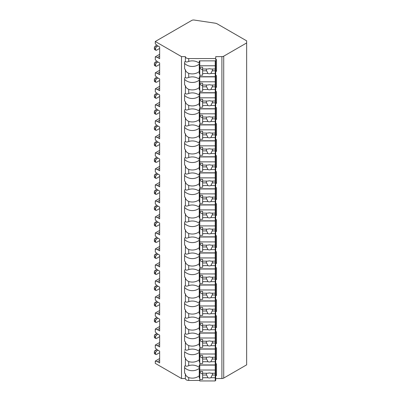 <?xml version="1.0" encoding="UTF-8"?>
<svg xmlns="http://www.w3.org/2000/svg" width="401" height="401" viewBox="0 0 401 401"><rect width="100%" height="100%" fill="white"/><g stroke="black" fill="none" stroke-linecap="round" stroke-linejoin="round"><path stroke-width="0.6" d="M155.287 41.483L181.508 56.621L185.372 56.621A3.343 1.93 0 0 0 188.716 58.556L215.738 58.556L215.738 56.621L221.898 56.621A2.571 1.484 0 0 0 223.718 56.185L246.645 42.952L246.645 40.852L217.332 23.93A5.148 2.972 0 0 0 214.981 23.153L194.199 20.05A2.571 1.484 0 0 0 191.733 20.436L155.287 41.483L155.287 43.794L157.468 45.684L159.653 46.947L159.653 58.711L157.468 57.453L155.287 56.822L155.287 59.804L157.468 61.699L159.653 62.957L159.653 74.726L157.468 73.463L155.287 72.837L155.287 75.819L157.468 77.709L159.653 78.972L159.653 90.741L157.468 89.478L155.287 88.847L155.287 91.834L157.468 93.724L159.653 94.982L159.653 106.751L157.468 105.493L155.287 104.861L155.287 107.844L157.468 109.734L159.653 110.997L159.653 122.766L157.468 121.503L155.287 120.871L155.287 123.859L157.468 125.749L159.653 127.012L159.653 138.776L157.468 137.518L155.287 136.886L155.287 139.869L157.468 141.764L159.653 143.022L159.653 154.791L157.468 153.528L155.287 152.896L155.287 155.884L157.468 157.773L159.653 159.037L159.653 170.801L157.468 169.543L155.287 168.911L155.287 171.894L157.468 173.788L159.653 175.047L159.653 186.816L157.468 185.553L155.287 184.926L155.287 187.909L157.468 189.798L159.653 191.061L159.653 202.831L157.468 201.568L155.287 200.936L155.287 203.924L157.468 205.813L159.653 207.071L159.653 218.841L157.468 217.583L155.287 216.951L155.287 219.933L157.468 221.823L159.653 223.086L159.653 234.856L157.468 233.593L155.287 232.961L155.287 235.948L157.468 237.838L159.653 239.101L159.653 250.866L157.468 249.607L155.287 248.976L155.287 251.958L157.468 253.853L159.653 255.111L159.653 266.881L157.468 265.617L155.287 264.986L155.287 267.973L157.468 269.863L159.653 271.126L159.653 282.89L157.468 281.632L155.287 281.001L155.287 283.983L157.468 285.878L159.653 287.136L159.653 298.905L157.468 297.642L155.287 297.016L155.287 299.998L157.468 301.888L159.653 303.151L159.653 314.92L157.468 313.657L155.287 313.026L155.287 316.013L157.468 317.903L159.653 319.161L159.653 330.93L157.468 329.672L155.287 329.041L155.287 332.023L157.468 333.913L159.653 335.176L159.653 346.945L157.468 345.682L155.287 345.05L155.287 348.038L157.468 349.928L159.653 351.191L159.653 362.955L157.468 361.697L155.287 361.065L155.287 363.376L181.508 378.519L185.372 378.519A3.343 1.93 0 0 0 188.716 380.449L199.783 380.449M215.227 380.449L215.738 380.449L215.738 378.138L215.227 378.138M215.738 378.519L221.898 378.519A2.571 1.484 0 0 0 223.718 378.083L246.645 364.85L246.645 42.952M215.738 363.807L216.51 363.807L216.51 375.577L215.738 375.577L215.738 376.614L215.227 376.614M215.738 347.792L216.51 347.792L216.51 359.562L215.738 359.562L215.738 362.123L215.227 362.123M215.738 331.782L216.51 331.782L216.51 343.552L215.738 343.552L215.738 346.113L215.227 346.113M215.738 315.767L216.51 315.767L216.51 327.537L215.738 327.537L215.738 330.098L215.227 330.098M215.738 299.758L216.51 299.758L216.51 311.522L215.738 311.522L215.738 314.088L215.227 314.088M215.738 283.743L216.51 283.743L216.51 295.512L215.738 295.512L215.738 298.073L215.227 298.073M215.738 267.733L216.51 267.733L216.51 279.497L215.738 279.497L215.738 282.058L215.227 282.058M215.738 251.718L216.51 251.718L216.51 263.487L215.738 263.487L215.738 266.048L215.227 266.048M215.738 235.703L216.51 235.703L216.51 247.472L215.738 247.472L215.738 250.034L215.227 250.034M215.738 219.693L216.51 219.693L216.51 231.462L215.738 231.462L215.738 234.024L215.227 234.024M215.738 203.678L216.51 203.678L216.51 215.447L215.738 215.447L215.738 218.009L215.227 218.009M215.738 187.668L216.51 187.668L216.51 199.432L215.738 199.432L215.738 201.999L215.227 201.999M215.738 171.653L216.51 171.653L216.51 183.422L215.738 183.422L215.738 185.984L215.227 185.984M215.738 155.643L216.51 155.643L216.51 167.407L215.738 167.407L215.738 169.969L215.227 169.969M215.738 139.628L216.51 139.628L216.51 151.398L215.738 151.398L215.738 153.959L215.227 153.959M215.738 123.613L216.51 123.613L216.51 135.383L215.738 135.383L215.738 137.944L215.227 137.944M215.738 107.603L216.51 107.603L216.51 119.373L215.738 119.373L215.738 121.934L215.227 121.934M215.738 91.588L216.51 91.588L216.51 103.358L215.738 103.358L215.738 105.919L215.227 105.919M215.738 75.578L216.51 75.578L216.51 87.343L215.738 87.343L215.738 89.909L215.227 89.909M215.738 59.564L216.51 59.564L216.51 71.333L215.738 71.333L215.738 73.894L215.227 73.894M185.372 378.519L185.372 373.837A9.779 7.985 180 0 1 184.6 373.12L184.6 366.263A9.779 7.985 180 0 1 185.372 365.542C185.608 366.389 186.721 366.434 188.716 365.672A9.779 7.985 180 0 1 199.267 367.476L199.267 365.11L215.738 365.11L215.738 374.684L216.51 375.577M199.783 376.614L199.267 376.614M199.267 370.078L199.783 370.078M215.227 370.078L215.738 370.078M215.738 73.894L215.738 76.877L199.267 76.877L199.267 79.243A9.779 7.985 180 0 0 188.716 77.438L188.716 73.333A9.779 7.985 180 0 0 199.267 71.528L199.267 64.1A9.779 7.985 180 0 1 184.6 63.383L184.6 62.02A9.779 7.985 180 0 1 185.372 61.298C185.608 62.145 186.721 62.19 188.716 61.428A9.779 7.985 180 0 1 199.267 63.233L199.267 60.867L215.738 60.867L215.738 58.556M184.6 62.02L184.6 68.877A9.779 7.985 180 0 0 185.372 69.599L185.372 77.313A9.779 7.985 180 0 0 184.6 78.03L184.6 84.892A9.779 7.985 180 0 0 185.372 85.608L185.372 93.328C185.608 94.175 186.721 94.215 188.716 93.453A9.779 7.985 180 0 1 199.267 95.258L199.267 92.892L215.738 92.892L215.738 89.909M185.372 93.328A9.779 7.985 180 0 0 184.6 94.045L184.6 100.902A9.779 7.985 180 0 0 185.372 101.623L185.372 109.338C185.608 110.185 186.721 110.23 188.716 109.468A9.779 7.985 180 0 1 199.267 111.272L199.267 108.902L215.738 108.902L215.738 105.919M185.372 109.338A9.779 7.985 180 0 0 184.6 110.054L184.6 116.917A9.779 7.985 180 0 0 185.372 117.633L185.372 125.353C185.608 126.2 186.721 126.24 188.716 125.478A9.779 7.985 180 0 1 199.267 127.282L199.267 124.917L215.738 124.917L215.738 121.934M185.372 125.353A9.779 7.985 180 0 0 184.6 126.069L184.6 132.931A9.779 7.985 180 0 0 185.372 133.648L185.372 141.363C185.608 142.21 186.721 142.255 188.716 141.493A9.779 7.985 180 0 1 199.267 143.297L199.267 140.931L215.738 140.931L215.738 137.944M185.372 141.363A9.779 7.985 180 0 0 184.6 142.084L184.6 148.941A9.779 7.985 180 0 0 185.372 149.658L185.372 157.377C185.608 158.225 186.721 158.265 188.716 157.503A9.779 7.985 180 0 1 199.267 159.307L199.267 156.941L215.738 156.941L215.738 153.959M185.372 157.377A9.779 7.985 180 0 0 184.6 158.094L184.6 164.956A9.779 7.985 180 0 0 185.372 165.673L185.372 173.387C185.608 174.234 186.721 174.28 188.716 173.518A9.779 7.985 180 0 1 199.267 175.322L199.267 172.956L215.738 172.956L215.738 169.969M185.372 173.387A9.779 7.985 180 0 0 184.6 174.109L184.6 180.966A9.779 7.985 180 0 0 185.372 181.688L185.372 189.402C185.608 190.249 186.721 190.29 188.716 189.528A9.779 7.985 180 0 1 199.267 191.332L199.267 188.966L215.738 188.966L215.738 185.984M185.372 189.402A9.779 7.985 180 0 0 184.6 190.119L184.6 196.981A9.779 7.985 180 0 0 185.372 197.698L185.372 205.417C185.608 206.264 186.721 206.304 188.716 205.543A9.779 7.985 180 0 1 199.267 207.347L199.267 204.981L215.738 204.981L215.738 201.999M185.372 205.417A9.779 7.985 180 0 0 184.6 206.134L184.6 212.991A9.779 7.985 180 0 0 185.372 213.713L185.372 221.427C185.608 222.274 186.721 222.319 188.716 221.558A9.779 7.985 180 0 1 199.267 223.362L199.267 220.991L215.738 220.991L215.738 218.009M185.372 221.427A9.779 7.985 180 0 0 184.6 222.144L184.6 229.006A9.779 7.985 180 0 0 185.372 229.723L185.372 237.442C185.608 238.289 186.721 238.329 188.716 237.567A9.779 7.985 180 0 1 199.267 239.372L199.267 237.006L215.738 237.006L215.738 234.024M185.372 237.442A9.779 7.985 180 0 0 184.6 238.159L184.6 245.021A9.779 7.985 180 0 0 185.372 245.738L185.372 253.452C185.608 254.299 186.721 254.344 188.716 253.582A9.779 7.985 180 0 1 199.267 255.387L199.267 253.021L215.738 253.021L215.738 250.034M185.372 253.452A9.779 7.985 180 0 0 184.6 254.174L184.6 261.031A9.779 7.985 180 0 0 185.372 261.748L185.372 269.467C185.608 270.314 186.721 270.354 188.716 269.592A9.779 7.985 180 0 1 199.267 271.397L199.267 269.031L215.738 269.031L215.738 266.048M185.372 269.467A9.779 7.985 180 0 0 184.6 270.184L184.6 277.046A9.779 7.985 180 0 0 185.372 277.763L185.372 285.477C185.608 286.324 186.721 286.369 188.716 285.607A9.779 7.985 180 0 1 199.267 287.412L199.267 285.046L215.738 285.046L215.738 282.058M185.372 285.477A9.779 7.985 180 0 0 184.6 286.199L184.6 293.056A9.779 7.985 180 0 0 185.372 293.778L185.372 301.492C185.608 302.339 186.721 302.379 188.716 301.617A9.779 7.985 180 0 1 199.267 303.422L199.267 301.056L215.738 301.056L215.738 298.073M185.372 301.492A9.779 7.985 180 0 0 184.6 302.209L184.6 309.071A9.779 7.985 180 0 0 185.372 309.788L185.372 317.507C185.608 318.354 186.721 318.394 188.716 317.632A9.779 7.985 180 0 1 199.267 319.437L199.267 317.071L215.738 317.071L215.738 314.088M185.372 317.507A9.779 7.985 180 0 0 184.6 318.224L184.6 325.086A9.779 7.985 180 0 0 185.372 325.802L185.372 333.517C185.608 334.364 186.721 334.409 188.716 333.647A9.779 7.985 180 0 1 199.267 335.452L199.267 333.081L215.738 333.081L215.738 330.098M185.372 333.517A9.779 7.985 180 0 0 184.6 334.233L184.6 341.096A9.779 7.985 180 0 0 185.372 341.812L185.372 349.532C185.608 350.379 186.721 350.419 188.716 349.657A9.779 7.985 180 0 1 199.267 351.461L199.267 349.096L215.738 349.096L215.738 346.113M215.738 365.11L215.738 362.123M215.738 376.614L215.738 378.138M215.738 60.867L215.738 70.441L216.51 71.333M215.738 72.37L215.227 72.37M199.783 72.37L199.267 72.37M199.267 65.834L199.783 65.834M215.227 65.834L215.738 65.834M199.783 73.894L199.267 73.894L199.267 71.528M188.716 93.453L188.716 89.348A9.779 7.985 180 0 0 199.267 87.538L199.267 80.11A9.779 7.985 180 0 1 184.6 79.393L184.6 78.03M199.783 89.909L199.267 89.909L199.267 87.538M188.716 109.468L188.716 105.358A9.779 7.985 180 0 0 199.267 103.553L199.267 96.125A9.779 7.985 180 0 1 184.6 95.408L184.6 94.045M199.783 105.919L199.267 105.919L199.267 103.553M188.716 125.478L188.716 121.373A9.779 7.985 180 0 0 199.267 119.568L199.267 112.135A9.779 7.985 180 0 1 184.6 111.418L184.6 110.054M199.783 121.934L199.267 121.934L199.267 119.568M188.716 141.493L188.716 137.383A9.779 7.985 180 0 0 199.267 135.578L199.267 128.15A9.779 7.985 180 0 1 184.6 127.433L184.6 126.069M199.783 137.944L199.267 137.944L199.267 135.578M188.716 157.503L188.716 153.398A9.779 7.985 180 0 0 199.267 151.593L199.267 144.165A9.779 7.985 180 0 1 184.6 143.443L184.6 142.084M199.783 153.959L199.267 153.959L199.267 151.593M188.716 173.518L188.716 169.407A9.779 7.985 180 0 0 199.267 167.603L199.267 160.174A9.779 7.985 180 0 1 184.6 159.458L184.6 158.094M199.783 169.969L199.267 169.969L199.267 167.603M188.716 189.528L188.716 185.422A9.779 7.985 180 0 0 199.267 183.618L199.267 176.189A9.779 7.985 180 0 1 184.6 175.473L184.6 174.109M199.783 185.984L199.267 185.984L199.267 183.618M188.716 205.543L188.716 201.437A9.779 7.985 180 0 0 199.267 199.628L199.267 192.199A9.779 7.985 180 0 1 184.6 191.483L184.6 190.119M199.783 201.999L199.267 201.999L199.267 199.628M188.716 221.558L188.716 217.447A9.779 7.985 180 0 0 199.267 215.643L199.267 208.214A9.779 7.985 180 0 1 184.6 207.497L184.6 206.134M199.783 218.009L199.267 218.009L199.267 215.643M188.716 237.567L188.716 233.462A9.779 7.985 180 0 0 199.267 231.658L199.267 224.224A9.779 7.985 180 0 1 184.6 223.507L184.6 222.144M199.783 234.024L199.267 234.024L199.267 231.658M188.716 253.582L188.716 249.472A9.779 7.985 180 0 0 199.267 247.668L199.267 240.239A9.779 7.985 180 0 1 184.6 239.522L184.6 238.159M199.783 250.034L199.267 250.034L199.267 247.668M188.716 269.592L188.716 265.487A9.779 7.985 180 0 0 199.267 263.683L199.267 256.254A9.779 7.985 180 0 1 184.6 255.532L184.6 254.174M199.783 266.048L199.267 266.048L199.267 263.683M188.716 285.607L188.716 281.497A9.779 7.985 180 0 0 199.267 279.692L199.267 272.264A9.779 7.985 180 0 1 184.6 271.547L184.6 270.184M199.783 282.058L199.267 282.058L199.267 279.692M188.716 301.617L188.716 297.512A9.779 7.985 180 0 0 199.267 295.707L199.267 288.279A9.779 7.985 180 0 1 184.6 287.562L184.6 286.199M199.783 298.073L199.267 298.073L199.267 295.707M188.716 317.632L188.716 313.527A9.779 7.985 180 0 0 199.267 311.722L199.267 304.289A9.779 7.985 180 0 1 184.6 303.572L184.6 302.209M199.783 314.088L199.267 314.088L199.267 311.722M188.716 333.647L188.716 329.537A9.779 7.985 180 0 0 199.267 327.732L199.267 320.304A9.779 7.985 180 0 1 184.6 319.587L184.6 318.224M199.783 330.098L199.267 330.098L199.267 327.732M188.716 349.657L188.716 345.552A9.779 7.985 180 0 0 199.267 343.747L199.267 336.314A9.779 7.985 180 0 1 184.6 335.597L184.6 334.233M199.783 346.113L199.267 346.113L199.267 343.747M188.716 365.672L188.716 361.562A9.779 7.985 180 0 0 199.267 359.757L199.267 352.329A9.779 7.985 180 0 1 184.6 351.612L184.6 357.111A9.779 7.985 180 0 0 185.372 357.827L185.372 365.542M199.783 362.123L199.267 362.123L199.267 359.757M199.783 378.138L199.267 378.138L199.267 368.344A9.779 7.985 180 0 1 184.6 367.622L184.6 366.263M188.716 380.449L188.716 377.577A9.779 7.985 180 0 0 199.267 375.772M181.508 378.519L181.508 56.621M185.372 61.298L185.372 56.621M185.372 349.532A9.779 7.985 180 0 0 184.6 350.248M188.716 73.333C186.721 72.416 185.608 71.167 185.372 69.599M185.372 77.313C185.608 78.16 186.721 78.2 188.716 77.438M188.716 89.348C186.721 88.426 185.608 87.182 185.372 85.608M188.716 105.358C186.721 104.44 185.608 103.192 185.372 101.623M188.716 121.373C186.721 120.45 185.608 119.207 185.372 117.633M188.716 137.383C186.721 136.465 185.608 135.217 185.372 133.648M188.716 153.398C186.721 152.475 185.608 151.232 185.372 149.658M188.716 169.407C186.721 168.49 185.608 167.247 185.372 165.673M188.716 185.422C186.721 184.505 185.608 183.257 185.372 181.688M188.716 201.437C186.721 200.515 185.608 199.272 185.372 197.698M188.716 217.447C186.721 216.53 185.608 215.282 185.372 213.713M188.716 233.462C186.721 232.54 185.608 231.297 185.372 229.723M188.716 249.472C186.721 248.555 185.608 247.307 185.372 245.738M188.716 265.487C186.721 264.57 185.608 263.322 185.372 261.748M188.716 281.497C186.721 280.58 185.608 279.337 185.372 277.763M188.716 297.512C186.721 296.595 185.608 295.347 185.372 293.778M188.716 313.527C186.721 312.605 185.608 311.361 185.372 309.788M188.716 329.537C186.721 328.62 185.608 327.371 185.372 325.802M188.716 345.552C186.721 344.629 185.608 343.386 185.372 341.812M188.716 361.562C186.721 360.644 185.608 359.396 185.372 357.827M188.716 377.577C186.721 376.659 185.608 375.411 185.372 373.837M215.738 76.877L215.738 86.456L216.51 87.343M215.738 88.385L215.227 88.385M199.783 88.385L199.267 88.385M199.267 81.849L199.783 81.849M215.227 81.849L215.738 81.849M199.783 76.877L199.783 92.721L215.227 92.721L215.227 86.822L212.214 86.822A3.088 2.521 180 0 0 212.495 85.769A3.088 2.521 180 0 0 212.355 85.017M199.783 83.263L202.615 83.263L202.615 85.017L207.989 85.017A3.088 2.521 180 0 1 209.407 84.736A3.088 2.521 180 0 1 210.826 85.017L215.227 85.017L215.227 81.794L199.783 81.794M199.783 91.248L202.615 91.248L202.615 89.493L207.989 89.493A3.088 2.521 180 0 0 209.407 89.779A3.088 2.521 180 0 0 210.826 89.493L215.227 89.493M202.615 89.493L202.615 85.017M206.46 85.017A3.088 2.521 180 0 0 206.32 85.769A3.088 2.521 180 0 0 206.6 86.822L202.615 86.822M206.6 86.822L207.989 89.493M210.826 89.493L212.214 86.822M202.615 85.899L200.039 84.416L200.039 83.263M215.227 86.822L215.227 85.017M215.227 76.877L215.227 81.794M215.738 92.892L215.738 102.466L216.51 103.358M215.738 104.4L215.227 104.4M199.783 104.4L199.267 104.4M199.267 97.859L199.783 97.859M215.227 97.859L215.738 97.859M199.783 92.892L199.783 108.731L215.227 108.731L215.227 102.831L212.214 102.831A3.088 2.521 180 0 0 212.495 101.784A3.088 2.521 180 0 0 212.355 101.027M199.783 99.278L202.615 99.278L202.615 101.027L207.989 101.027A3.088 2.521 180 0 1 209.407 100.746A3.088 2.521 180 0 1 210.826 101.027L215.227 101.027L215.227 97.804L199.783 97.804M199.783 107.262L202.615 107.262L202.615 105.508L207.989 105.508A3.088 2.521 180 0 0 209.407 105.789A3.088 2.521 180 0 0 210.826 105.508L215.227 105.508M202.615 105.508L202.615 101.027M206.46 101.027A3.088 2.521 180 0 0 206.32 101.784A3.088 2.521 180 0 0 206.6 102.831L202.615 102.831M206.6 102.831L207.989 105.508M210.826 105.508L212.214 102.831M202.615 101.914L200.039 100.425L200.039 99.278M215.227 102.831L215.227 101.027M215.227 92.892L215.227 97.804M215.738 108.902L215.738 118.48L216.51 119.373M215.738 120.41L215.227 120.41M199.783 120.41L199.267 120.41M199.267 113.874L199.783 113.874M215.227 113.874L215.738 113.874M199.783 108.902L199.783 124.746L215.227 124.746L215.227 118.846L212.214 118.846A3.088 2.521 180 0 0 212.495 117.794A3.088 2.521 180 0 0 212.355 117.042M199.783 115.287L202.615 115.287L202.615 117.042L207.989 117.042A3.088 2.521 180 0 1 209.407 116.761A3.088 2.521 180 0 1 210.826 117.042L215.227 117.042L215.227 113.819L199.783 113.819M199.783 123.272L202.615 123.272L202.615 121.523L207.989 121.523A3.088 2.521 180 0 0 209.407 121.804A3.088 2.521 180 0 0 210.826 121.523L215.227 121.523M202.615 121.523L202.615 117.042M206.46 117.042A3.088 2.521 180 0 0 206.32 117.794A3.088 2.521 180 0 0 206.6 118.846L202.615 118.846M206.6 118.846L207.989 121.523M210.826 121.523L212.214 118.846M202.615 117.924L200.039 116.44L200.039 115.287M215.227 118.846L215.227 117.042M215.227 108.902L215.227 113.819M215.738 124.917L215.738 134.49L216.51 135.383M215.738 136.425L215.227 136.425M199.783 136.425L199.267 136.425M199.267 129.884L199.783 129.884M215.227 129.884L215.738 129.884M199.783 124.917L199.783 140.756L215.227 140.756L215.227 134.861L212.214 134.861A3.088 2.521 180 0 0 212.495 133.809A3.088 2.521 180 0 0 212.355 133.057M199.783 131.302L202.615 131.302L202.615 133.057L207.989 133.057A3.088 2.521 180 0 1 209.407 132.771A3.088 2.521 180 0 1 210.826 133.057L215.227 133.057L215.227 129.829L199.783 129.829M199.783 139.287L202.615 139.287L202.615 137.533L207.989 137.533A3.088 2.521 180 0 0 209.407 137.814A3.088 2.521 180 0 0 210.826 137.533L215.227 137.533M202.615 137.533L202.615 133.057M206.46 133.057A3.088 2.521 180 0 0 206.32 133.809A3.088 2.521 180 0 0 206.6 134.861L202.615 134.861M206.6 134.861L207.989 137.533M210.826 137.533L212.214 134.861M202.615 133.939L200.039 132.45L200.039 131.302M215.227 134.861L215.227 133.057M215.227 124.917L215.227 129.829M215.738 140.931L215.738 150.505L216.51 151.398M215.738 152.435L215.227 152.435M199.783 152.435L199.267 152.435M199.267 145.899L199.783 145.899M215.227 145.899L215.738 145.899M199.783 140.931L199.783 156.771L215.227 156.771L215.227 150.871L212.214 150.871A3.088 2.521 180 0 0 212.495 149.824A3.088 2.521 180 0 0 212.355 149.067M199.783 147.312L202.615 147.312L202.615 149.067L207.989 149.067A3.088 2.521 180 0 1 209.407 148.786A3.088 2.521 180 0 1 210.826 149.067L215.227 149.067L215.227 145.844L199.783 145.844M199.783 155.302L202.615 155.302L202.615 153.548L207.989 153.548A3.088 2.521 180 0 0 209.407 153.829A3.088 2.521 180 0 0 210.826 153.548L215.227 153.548M202.615 153.548L202.615 149.067M206.46 149.067A3.088 2.521 180 0 0 206.32 149.824A3.088 2.521 180 0 0 206.6 150.871L202.615 150.871M206.6 150.871L207.989 153.548M210.826 153.548L212.214 150.871M202.615 149.949L200.039 148.465L200.039 147.312M215.227 150.871L215.227 149.067M215.227 140.931L215.227 145.844M215.738 156.941L215.738 166.515L216.51 167.407M215.738 168.45L215.227 168.45M199.783 168.45L199.267 168.45M199.267 161.909L199.783 161.909M215.227 161.909L215.738 161.909M199.783 156.941L199.783 172.786L215.227 172.786L215.227 166.886L212.214 166.886A3.088 2.521 180 0 0 212.495 165.834A3.088 2.521 180 0 0 212.355 165.082M199.783 163.327L202.615 163.327L202.615 165.082L207.989 165.082A3.088 2.521 180 0 1 209.407 164.796A3.088 2.521 180 0 1 210.826 165.082L215.227 165.082L215.227 161.859L199.783 161.859M199.783 171.312L202.615 171.312L202.615 169.558L207.989 169.558A3.088 2.521 180 0 0 209.407 169.844A3.088 2.521 180 0 0 210.826 169.558L215.227 169.558M202.615 169.558L202.615 165.082M206.46 165.082A3.088 2.521 180 0 0 206.32 165.834A3.088 2.521 180 0 0 206.6 166.886L202.615 166.886M206.6 166.886L207.989 169.558M210.826 169.558L212.214 166.886M202.615 165.964L200.039 164.475L200.039 163.327M215.227 166.886L215.227 165.082M215.227 156.941L215.227 161.859M215.738 172.956L215.738 182.53L216.51 183.422M215.738 184.46L215.227 184.46M199.783 184.46L199.267 184.46M199.267 177.924L199.783 177.924M215.227 177.924L215.738 177.924M199.783 172.956L199.783 188.796L215.227 188.796L215.227 182.896L212.214 182.896A3.088 2.521 180 0 0 212.495 181.848A3.088 2.521 180 0 0 212.355 181.092M199.783 179.342L202.615 179.342L202.615 181.092L207.989 181.092A3.088 2.521 180 0 1 209.407 180.811A3.088 2.521 180 0 1 210.826 181.092L215.227 181.092L215.227 177.869L199.783 177.869M199.783 187.327L202.615 187.327L202.615 185.573L207.989 185.573A3.088 2.521 180 0 0 209.407 185.853A3.088 2.521 180 0 0 210.826 185.573L215.227 185.573M202.615 185.573L202.615 181.092M206.46 181.092A3.088 2.521 180 0 0 206.32 181.848A3.088 2.521 180 0 0 206.6 182.896L202.615 182.896M206.6 182.896L207.989 185.573M210.826 185.573L212.214 182.896M202.615 181.974L200.039 180.49L200.039 179.342M215.227 182.896L215.227 181.092M215.227 172.956L215.227 177.869M215.738 188.966L215.738 198.545L216.51 199.432M215.738 200.475L215.227 200.475M199.783 200.475L199.267 200.475M199.267 193.939L199.783 193.939M215.227 193.939L215.738 193.939M199.783 188.966L199.783 204.811L215.227 204.811L215.227 198.911L212.214 198.911A3.088 2.521 180 0 0 212.495 197.858A3.088 2.521 180 0 0 212.355 197.107M199.783 195.352L202.615 195.352L202.615 197.107L207.989 197.107A3.088 2.521 180 0 1 209.407 196.826A3.088 2.521 180 0 1 210.826 197.107L215.227 197.107L215.227 193.883L199.783 193.883M199.783 203.337L202.615 203.337L202.615 201.583L207.989 201.583A3.088 2.521 180 0 0 209.407 201.868A3.088 2.521 180 0 0 210.826 201.583L215.227 201.583M202.615 201.583L202.615 197.107M206.46 197.107A3.088 2.521 180 0 0 206.32 197.858A3.088 2.521 180 0 0 206.6 198.911L202.615 198.911M206.6 198.911L207.989 201.583M210.826 201.583L212.214 198.911M202.615 197.989L200.039 196.505L200.039 195.352M215.227 198.911L215.227 197.107M215.227 188.966L215.227 193.883M215.738 204.981L215.738 214.555L216.51 215.447M215.738 216.49L215.227 216.49M199.783 216.49L199.267 216.49M199.267 209.949L199.783 209.949M215.227 209.949L215.738 209.949M199.783 204.981L199.783 220.821L215.227 220.821L215.227 214.921L212.214 214.921A3.088 2.521 180 0 0 212.495 213.873A3.088 2.521 180 0 0 212.355 213.116M199.783 211.367L202.615 211.367L202.615 213.116L207.989 213.116A3.088 2.521 180 0 1 209.407 212.836A3.088 2.521 180 0 1 210.826 213.116L215.227 213.116L215.227 209.893L199.783 209.893M199.783 219.352L202.615 219.352L202.615 217.598L207.989 217.598A3.088 2.521 180 0 0 209.407 217.878A3.088 2.521 180 0 0 210.826 217.598L215.227 217.598M202.615 217.598L202.615 213.116M206.46 213.116A3.088 2.521 180 0 0 206.32 213.873A3.088 2.521 180 0 0 206.6 214.921L202.615 214.921M206.6 214.921L207.989 217.598M210.826 217.598L212.214 214.921M202.615 214.004L200.039 212.515L200.039 211.367M215.227 214.921L215.227 213.116M215.227 204.981L215.227 209.893M215.738 220.991L215.738 230.57L216.51 231.462M215.738 232.5L215.227 232.5M199.783 232.5L199.267 232.5M199.267 225.963L199.783 225.963M215.227 225.963L215.738 225.963M199.783 220.991L199.783 236.836L215.227 236.836L215.227 230.936L212.214 230.936A3.088 2.521 180 0 0 212.495 229.883A3.088 2.521 180 0 0 212.355 229.131M199.783 227.377L202.615 227.377L202.615 229.131L207.989 229.131A3.088 2.521 180 0 1 209.407 228.851A3.088 2.521 180 0 1 210.826 229.131L215.227 229.131L215.227 225.908L199.783 225.908M199.783 235.362L202.615 235.362L202.615 233.613L207.989 233.613A3.088 2.521 180 0 0 209.407 233.893A3.088 2.521 180 0 0 210.826 233.613L215.227 233.613M202.615 233.613L202.615 229.131M206.46 229.131A3.088 2.521 180 0 0 206.32 229.883A3.088 2.521 180 0 0 206.6 230.936L202.615 230.936M206.6 230.936L207.989 233.613M210.826 233.613L212.214 230.936M202.615 230.014L200.039 228.53L200.039 227.377M215.227 230.936L215.227 229.131M215.227 220.991L215.227 225.908M215.738 237.006L215.738 246.58L216.51 247.472M215.738 248.515L215.227 248.515M199.783 248.515L199.267 248.515M199.267 241.973L199.783 241.973M215.227 241.973L215.738 241.973M199.783 237.006L199.783 252.846L215.227 252.846L215.227 246.951L212.214 246.951A3.088 2.521 180 0 0 212.495 245.898A3.088 2.521 180 0 0 212.355 245.146M199.783 243.392L202.615 243.392L202.615 245.146L207.989 245.146A3.088 2.521 180 0 1 209.407 244.861A3.088 2.521 180 0 1 210.826 245.146L215.227 245.146L215.227 241.918L199.783 241.918M199.783 251.377L202.615 251.377L202.615 249.622L207.989 249.622A3.088 2.521 180 0 0 209.407 249.903A3.088 2.521 180 0 0 210.826 249.622L215.227 249.622M202.615 249.622L202.615 245.146M206.46 245.146A3.088 2.521 180 0 0 206.32 245.898A3.088 2.521 180 0 0 206.6 246.951L202.615 246.951M206.6 246.951L207.989 249.622M210.826 249.622L212.214 246.951M202.615 246.029L200.039 244.54L200.039 243.392M215.227 246.951L215.227 245.146M215.227 237.006L215.227 241.918M215.738 253.021L215.738 262.595L216.51 263.487M215.738 264.525L215.227 264.525M199.783 264.525L199.267 264.525M199.267 257.988L199.783 257.988M215.227 257.988L215.738 257.988M199.783 253.021L199.783 268.86L215.227 268.86L215.227 262.961L212.214 262.961A3.088 2.521 180 0 0 212.495 261.913A3.088 2.521 180 0 0 212.355 261.156M199.783 259.402L202.615 259.402L202.615 261.156L207.989 261.156A3.088 2.521 180 0 1 209.407 260.876A3.088 2.521 180 0 1 210.826 261.156L215.227 261.156L215.227 257.933L199.783 257.933M199.783 267.392L202.615 267.392L202.615 265.637L207.989 265.637A3.088 2.521 180 0 0 209.407 265.918A3.088 2.521 180 0 0 210.826 265.637L215.227 265.637M202.615 265.637L202.615 261.156M206.46 261.156A3.088 2.521 180 0 0 206.32 261.913A3.088 2.521 180 0 0 206.6 262.961L202.615 262.961M206.6 262.961L207.989 265.637M210.826 265.637L212.214 262.961M202.615 262.038L200.039 260.555L200.039 259.402M215.227 262.961L215.227 261.156M215.227 253.021L215.227 257.933M215.738 269.031L215.738 278.605L216.51 279.497M215.738 280.54L215.227 280.54M199.783 280.54L199.267 280.54M199.267 273.998L199.783 273.998M215.227 273.998L215.738 273.998M199.783 269.031L199.783 284.875L215.227 284.875L215.227 278.976L212.214 278.976A3.088 2.521 180 0 0 212.495 277.923A3.088 2.521 180 0 0 212.355 277.171M199.783 275.417L202.615 275.417L202.615 277.171L207.989 277.171A3.088 2.521 180 0 1 209.407 276.885A3.088 2.521 180 0 1 210.826 277.171L215.227 277.171L215.227 273.948L199.783 273.948M199.783 283.402L202.615 283.402L202.615 281.647L207.989 281.647A3.088 2.521 180 0 0 209.407 281.933A3.088 2.521 180 0 0 210.826 281.647L215.227 281.647M202.615 281.647L202.615 277.171M206.46 277.171A3.088 2.521 180 0 0 206.32 277.923A3.088 2.521 180 0 0 206.6 278.976L202.615 278.976M206.6 278.976L207.989 281.647M210.826 281.647L212.214 278.976M202.615 278.053L200.039 276.565L200.039 275.417M215.227 278.976L215.227 277.171M215.227 269.031L215.227 273.948M215.738 285.046L215.738 294.62L216.51 295.512M215.738 296.55L215.227 296.55M199.783 296.55L199.267 296.55M199.267 290.013L199.783 290.013M215.227 290.013L215.738 290.013M199.783 285.046L199.783 300.885L215.227 300.885L215.227 294.986L212.214 294.986A3.088 2.521 180 0 0 212.495 293.938A3.088 2.521 180 0 0 212.355 293.181M199.783 291.432L202.615 291.432L202.615 293.181L207.989 293.181A3.088 2.521 180 0 1 209.407 292.9A3.088 2.521 180 0 1 210.826 293.181L215.227 293.181L215.227 289.958L199.783 289.958M199.783 299.417L202.615 299.417L202.615 297.662L207.989 297.662A3.088 2.521 180 0 0 209.407 297.943A3.088 2.521 180 0 0 210.826 297.662L215.227 297.662M202.615 297.662L202.615 293.181M206.46 293.181A3.088 2.521 180 0 0 206.32 293.938A3.088 2.521 180 0 0 206.6 294.986L202.615 294.986M206.6 294.986L207.989 297.662M210.826 297.662L212.214 294.986M202.615 294.063L200.039 292.58L200.039 291.432M215.227 294.986L215.227 293.181M215.227 285.046L215.227 289.958M215.738 301.056L215.738 310.635L216.51 311.522M215.738 312.564L215.227 312.564M199.783 312.564L199.267 312.564M199.267 306.028L199.783 306.028M215.227 306.028L215.738 306.028M199.783 301.056L199.783 316.9L215.227 316.9L215.227 311.001L212.214 311.001A3.088 2.521 180 0 0 212.495 309.948A3.088 2.521 180 0 0 212.355 309.196M199.783 307.442L202.615 307.442L202.615 309.196L207.989 309.196A3.088 2.521 180 0 1 209.407 308.915A3.088 2.521 180 0 1 210.826 309.196L215.227 309.196L215.227 305.973L199.783 305.973M199.783 315.427L202.615 315.427L202.615 313.677L207.989 313.677A3.088 2.521 180 0 0 209.407 313.958A3.088 2.521 180 0 0 210.826 313.677L215.227 313.677M202.615 313.677L202.615 309.196M206.46 309.196A3.088 2.521 180 0 0 206.32 309.948A3.088 2.521 180 0 0 206.6 311.001L202.615 311.001M206.6 311.001L207.989 313.677M210.826 313.677L212.214 311.001M202.615 310.078L200.039 308.595L200.039 307.442M215.227 311.001L215.227 309.196M215.227 301.056L215.227 305.973M215.738 317.071L215.738 326.645L216.51 327.537M215.738 328.579L215.227 328.579M199.783 328.579L199.267 328.579M199.267 322.038L199.783 322.038M215.227 322.038L215.738 322.038M199.783 317.071L199.783 332.91L215.227 332.91L215.227 327.01L212.214 327.01A3.088 2.521 180 0 0 212.495 325.963A3.088 2.521 180 0 0 212.355 325.206M199.783 323.457L202.615 323.457L202.615 325.206L207.989 325.206A3.088 2.521 180 0 1 209.407 324.925A3.088 2.521 180 0 1 210.826 325.206L215.227 325.206L215.227 321.983L199.783 321.983M199.783 331.442L202.615 331.442L202.615 329.687L207.989 329.687A3.088 2.521 180 0 0 209.407 329.968A3.088 2.521 180 0 0 210.826 329.687L215.227 329.687M202.615 329.687L202.615 325.206M206.46 325.206A3.088 2.521 180 0 0 206.32 325.963A3.088 2.521 180 0 0 206.6 327.01L202.615 327.01M206.6 327.01L207.989 329.687M210.826 329.687L212.214 327.01M202.615 326.093L200.039 324.604L200.039 323.457M215.227 327.01L215.227 325.206M215.227 317.071L215.227 321.983M215.738 333.081L215.738 342.66L216.51 343.552M215.738 344.589L215.227 344.589M199.783 344.589L199.267 344.589M199.267 338.053L199.783 338.053M215.227 338.053L215.738 338.053M199.783 333.081L199.783 348.925L215.227 348.925L215.227 343.025L212.214 343.025A3.088 2.521 180 0 0 212.495 341.973A3.088 2.521 180 0 0 212.355 341.221M199.783 339.467L202.615 339.467L202.615 341.221L207.989 341.221A3.088 2.521 180 0 1 209.407 340.94A3.088 2.521 180 0 1 210.826 341.221L215.227 341.221L215.227 337.998L199.783 337.998M199.783 347.451L202.615 347.451L202.615 345.702L207.989 345.702A3.088 2.521 180 0 0 209.407 345.983A3.088 2.521 180 0 0 210.826 345.702L215.227 345.702M202.615 345.702L202.615 341.221M206.46 341.221A3.088 2.521 180 0 0 206.32 341.973A3.088 2.521 180 0 0 206.6 343.025L202.615 343.025M206.6 343.025L207.989 345.702M210.826 345.702L212.214 343.025M202.615 342.103L200.039 340.619L200.039 339.467M215.227 343.025L215.227 341.221M215.227 333.081L215.227 337.998M215.738 349.096L215.738 358.669L216.51 359.562M215.738 360.604L215.227 360.604M199.783 360.604L199.267 360.604M199.267 354.063L199.783 354.063M215.227 354.063L215.738 354.063M199.783 349.096L199.783 364.935L215.227 364.935L215.227 359.04L212.214 359.04A3.088 2.521 180 0 0 212.495 357.988A3.088 2.521 180 0 0 212.355 357.236M199.783 355.481L202.615 355.481L202.615 357.236L207.989 357.236A3.088 2.521 180 0 1 209.407 356.95A3.088 2.521 180 0 1 210.826 357.236L215.227 357.236L215.227 354.008L199.783 354.008M199.783 363.466L202.615 363.466L202.615 361.712L207.989 361.712A3.088 2.521 180 0 0 209.407 361.993A3.088 2.521 180 0 0 210.826 361.712L215.227 361.712M202.615 361.712L202.615 357.236M206.46 357.236A3.088 2.521 180 0 0 206.32 357.988A3.088 2.521 180 0 0 206.6 359.04L202.615 359.04M206.6 359.04L207.989 361.712M210.826 361.712L212.214 359.04M202.615 358.118L200.039 356.629L200.039 355.481M215.227 359.04L215.227 357.236M215.227 349.096L215.227 354.008M199.783 365.11L199.783 380.95L215.227 380.95L215.227 375.05L212.214 375.05A3.088 2.521 180 0 0 212.495 374.003A3.088 2.521 180 0 0 212.355 373.246M199.783 371.491L202.615 371.491L202.615 373.246L207.989 373.246A3.088 2.521 180 0 1 209.407 372.965A3.088 2.521 180 0 1 210.826 373.246L215.227 373.246L215.227 370.023L199.783 370.023M199.783 379.481L202.615 379.481L202.615 377.727L207.989 377.727A3.088 2.521 180 0 0 209.407 378.008A3.088 2.521 180 0 0 210.826 377.727L215.227 377.727M202.615 377.727L202.615 373.246M206.46 373.246A3.088 2.521 180 0 0 206.32 374.003A3.088 2.521 180 0 0 206.6 375.05L202.615 375.05M206.6 375.05L207.989 377.727M210.826 377.727L212.214 375.05M202.615 374.128L200.039 372.644L200.039 371.491M215.227 375.05L215.227 373.246M215.227 365.11L215.227 370.023M157.468 57.453L159.653 56.19M155.287 56.822L159.653 54.3M155.287 72.837L159.653 70.315M155.287 88.847L159.653 86.325M155.287 104.861L159.653 102.34M155.287 120.871L159.653 118.35M155.287 136.886L159.653 134.365M155.287 152.896L159.653 150.375M155.287 168.911L159.653 166.39M155.287 184.926L159.653 182.405M155.287 200.936L159.653 198.415M155.287 216.951L159.653 214.43M155.287 232.961L159.653 230.44M155.287 248.976L159.653 246.455M155.287 264.986L159.653 262.465M155.287 281.001L159.653 278.479M155.287 297.016L159.653 294.494M155.287 313.026L159.653 310.504M155.287 329.041L159.653 326.519M155.287 345.05L159.653 342.529M155.287 361.065L159.653 358.544M157.468 73.463L159.653 72.205M159.653 64.431L156.54 66.225A1.288 0.742 120 0 1 155.899 66.29A1.288 0.742 120 0 1 155.633 65.699L155.633 64.441A1.288 0.742 120 0 1 156.54 62.862L158.014 62.015M155.899 66.29L154.626 65.553A1.288 0.742 -60 0 1 154.355 64.967L154.355 63.704A1.288 0.742 -60 0 1 155.267 62.13L156.886 61.193M157.468 89.478L159.653 88.215M159.653 80.441L156.54 82.24A1.288 0.742 120 0 1 155.899 82.3A1.288 0.742 120 0 1 155.633 81.714L155.633 80.451A1.288 0.742 120 0 1 156.54 78.877L158.014 78.025M155.899 82.3L154.626 81.568A1.288 0.742 -60 0 1 154.355 80.977L154.355 79.719A1.288 0.742 -60 0 1 155.267 78.14L156.886 77.208M157.468 105.493L159.653 104.23M159.653 96.456L156.54 98.25A1.288 0.742 120 0 1 155.899 98.315A1.288 0.742 120 0 1 155.633 97.724L155.633 96.466A1.288 0.742 120 0 1 156.54 94.892L158.014 94.04M155.899 98.315L154.626 97.578A1.288 0.742 -60 0 1 154.355 96.992L154.355 95.729A1.288 0.742 -60 0 1 155.267 94.155L156.886 93.217M157.468 121.503L159.653 120.245M159.653 112.465L156.54 114.265A1.288 0.742 120 0 1 155.899 114.33A1.288 0.742 120 0 1 155.633 113.739L155.633 112.48A1.288 0.742 120 0 1 156.54 110.902L158.014 110.049M155.899 114.33L154.626 113.593A1.288 0.742 -60 0 1 154.355 113.002L154.355 111.744A1.288 0.742 -60 0 1 155.267 110.165L156.886 109.232M157.468 137.518L159.653 136.255M159.653 128.48L156.54 130.275A1.288 0.742 120 0 1 155.899 130.34A1.288 0.742 120 0 1 155.633 129.754L155.633 128.49A1.288 0.742 120 0 1 156.54 126.916L158.014 126.064M155.899 130.34L154.626 129.603A1.288 0.742 -60 0 1 154.355 129.017L154.355 127.754A1.288 0.742 -60 0 1 155.267 126.18L156.886 125.242M157.468 153.528L159.653 152.27M159.653 144.495L156.54 146.29A1.288 0.742 120 0 1 155.899 146.355A1.288 0.742 120 0 1 155.633 145.763L155.633 144.505A1.288 0.742 120 0 1 156.54 142.926L158.014 142.074M155.899 146.355L154.626 145.618A1.288 0.742 -60 0 1 154.355 145.027L154.355 143.769A1.288 0.742 -60 0 1 155.267 142.19L156.886 141.257M157.468 169.543L159.653 168.28M159.653 160.505L156.54 162.305A1.288 0.742 120 0 1 155.899 162.365A1.288 0.742 120 0 1 155.633 161.778L155.633 160.515A1.288 0.742 120 0 1 156.54 158.941L158.014 158.089M155.899 162.365L154.626 161.633A1.288 0.742 -60 0 1 154.355 161.042L154.355 159.778A1.288 0.742 -60 0 1 155.267 158.205L156.886 157.272M157.468 185.553L159.653 184.295M159.653 176.52L156.54 178.315A1.288 0.742 120 0 1 155.899 178.38A1.288 0.742 120 0 1 155.633 177.788L155.633 176.53A1.288 0.742 120 0 1 156.54 174.951L158.014 174.104M155.899 178.38L154.626 177.643A1.288 0.742 -60 0 1 154.355 177.057L154.355 175.793A1.288 0.742 -60 0 1 155.267 174.219L156.886 173.282M157.468 201.568L159.653 200.305M159.653 192.53L156.54 194.33A1.288 0.742 120 0 1 155.899 194.39A1.288 0.742 120 0 1 155.633 193.803L155.633 192.54A1.288 0.742 120 0 1 156.54 190.966L158.014 190.114M155.899 194.39L154.626 193.658A1.288 0.742 -60 0 1 154.355 193.066L154.355 191.808A1.288 0.742 -60 0 1 155.267 190.229L156.886 189.297M157.468 217.583L159.653 216.319M159.653 208.545L156.54 210.34A1.288 0.742 120 0 1 155.899 210.405A1.288 0.742 120 0 1 155.633 209.813L155.633 208.555A1.288 0.742 120 0 1 156.54 206.981L158.014 206.129M155.899 210.405L154.626 209.668A1.288 0.742 -60 0 1 154.355 209.081L154.355 207.818A1.288 0.742 -60 0 1 155.267 206.244L156.886 205.307M157.468 233.593L159.653 232.334M159.653 224.555L156.54 226.354A1.288 0.742 120 0 1 155.899 226.42A1.288 0.742 120 0 1 155.633 225.828L155.633 224.57A1.288 0.742 120 0 1 156.54 222.991L158.014 222.139M155.899 226.42L154.626 225.683A1.288 0.742 -60 0 1 154.355 225.091L154.355 223.833A1.288 0.742 -60 0 1 155.267 222.254L156.886 221.322M157.468 249.607L159.653 248.344M159.653 240.57L156.54 242.364A1.288 0.742 120 0 1 155.899 242.43A1.288 0.742 120 0 1 155.633 241.843L155.633 240.58A1.288 0.742 120 0 1 156.54 239.006L158.014 238.154M155.899 242.43L154.626 241.693A1.288 0.742 -60 0 1 154.355 241.106L154.355 239.843A1.288 0.742 -60 0 1 155.267 238.269L156.886 237.332M157.468 265.617L159.653 264.359M159.653 256.585L156.54 258.379A1.288 0.742 120 0 1 155.899 258.445A1.288 0.742 120 0 1 155.633 257.853L155.633 256.595A1.288 0.742 120 0 1 156.54 255.016L158.014 254.164M155.899 258.445L154.626 257.708A1.288 0.742 -60 0 1 154.355 257.116L154.355 255.858A1.288 0.742 -60 0 1 155.267 254.284L156.886 253.347M157.468 281.632L159.653 280.369M159.653 272.595L156.54 274.394A1.288 0.742 120 0 1 155.899 274.454A1.288 0.742 120 0 1 155.633 273.868L155.633 272.605A1.288 0.742 120 0 1 156.54 271.031L158.014 270.179M155.899 274.454L154.626 273.723A1.288 0.742 -60 0 1 154.355 273.131L154.355 271.873A1.288 0.742 -60 0 1 155.267 270.294L156.886 269.362M157.468 297.642L159.653 296.384M159.653 288.61L156.54 290.404A1.288 0.742 120 0 1 155.899 290.469A1.288 0.742 120 0 1 155.633 289.878L155.633 288.62A1.288 0.742 120 0 1 156.54 287.041L158.014 286.194M155.899 290.469L154.626 289.733A1.288 0.742 -60 0 1 154.355 289.146L154.355 287.883A1.288 0.742 -60 0 1 155.267 286.309L156.886 285.372M157.468 313.657L159.653 312.394M159.653 304.62L156.54 306.419A1.288 0.742 120 0 1 155.899 306.479A1.288 0.742 120 0 1 155.633 305.893L155.633 304.63A1.288 0.742 120 0 1 156.54 303.056L158.014 302.204M155.899 306.479L154.626 305.747A1.288 0.742 -60 0 1 154.355 305.156L154.355 303.898A1.288 0.742 -60 0 1 155.267 302.319L156.886 301.387M157.468 329.672L159.653 328.409M159.653 320.635L156.54 322.429A1.288 0.742 120 0 1 155.899 322.494A1.288 0.742 120 0 1 155.633 321.903L155.633 320.645A1.288 0.742 120 0 1 156.54 319.071L158.014 318.219M155.899 322.494L154.626 321.757A1.288 0.742 -60 0 1 154.355 321.171L154.355 319.908A1.288 0.742 -60 0 1 155.267 318.334L156.886 317.397M157.468 345.682L159.653 344.424M159.653 336.645L156.54 338.444A1.288 0.742 120 0 1 155.899 338.509A1.288 0.742 120 0 1 155.633 337.918L155.633 336.66A1.288 0.742 120 0 1 156.54 335.081L158.014 334.228M155.899 338.509L154.626 337.772A1.288 0.742 -60 0 1 154.355 337.181L154.355 335.923A1.288 0.742 -60 0 1 155.267 334.344L156.886 333.411M157.468 361.697L159.653 360.434M159.653 48.416L156.54 50.215A1.288 0.742 120 0 1 155.899 50.275A1.288 0.742 120 0 1 155.633 49.689L155.633 48.426A1.288 0.742 120 0 1 156.54 46.852L158.014 46M155.899 50.275L154.626 49.544A1.288 0.742 -60 0 1 154.355 48.952L154.355 47.689A1.288 0.742 -60 0 1 155.267 46.115L156.886 45.178M159.653 352.659L156.54 354.454A1.288 0.742 120 0 1 155.899 354.519A1.288 0.742 120 0 1 155.633 353.933L155.633 352.669A1.288 0.742 120 0 1 156.54 351.096L158.014 350.243M155.899 354.519L154.626 353.782A1.288 0.742 -60 0 1 154.355 353.196L154.355 351.933A1.288 0.742 -60 0 1 155.267 350.359L156.886 349.421M199.783 60.867L199.783 76.706L215.227 76.706L215.227 70.807L212.214 70.807A3.088 2.521 180 0 0 212.495 69.759A3.088 2.521 180 0 0 212.355 69.002M199.783 67.253L202.615 67.253L202.615 69.002L207.989 69.002A3.088 2.521 180 0 1 209.407 68.721A3.088 2.521 180 0 1 210.826 69.002L215.227 69.002L215.227 65.779L199.783 65.779M199.783 75.238L202.615 75.238L202.615 73.483L207.989 73.483A3.088 2.521 180 0 0 209.407 73.764A3.088 2.521 180 0 0 210.826 73.483L215.227 73.483M202.615 73.483L202.615 69.002M206.46 69.002A3.088 2.521 180 0 0 206.32 69.759A3.088 2.521 180 0 0 206.6 70.807L202.615 70.807M206.6 70.807L207.989 73.483M210.826 73.483L212.214 70.807M202.615 69.884L200.039 68.401L200.039 67.253M215.227 70.807L215.227 69.002M215.227 60.867L215.227 65.779M223.718 378.083L223.718 56.185M221.898 378.519L221.898 56.621M188.716 61.428L188.716 58.556M154.355 64.967L155.633 65.699M155.267 62.13L156.54 62.862M154.355 63.704L155.633 64.441M154.355 80.977L155.633 81.714M155.267 78.14L156.54 78.877M154.355 79.719L155.633 80.451M154.355 96.992L155.633 97.724M155.267 94.155L156.54 94.892M154.355 95.729L155.633 96.466M154.355 113.002L155.633 113.739M155.267 110.165L156.54 110.902M154.355 111.744L155.633 112.48M154.355 129.017L155.633 129.754M155.267 126.18L156.54 126.916M154.355 127.754L155.633 128.49M154.355 145.027L155.633 145.763M155.267 142.19L156.54 142.926M154.355 143.769L155.633 144.505M154.355 161.042L155.633 161.778M155.267 158.205L156.54 158.941M154.355 159.778L155.633 160.515M154.355 177.057L155.633 177.788M155.267 174.219L156.54 174.951M154.355 175.793L155.633 176.53M154.355 193.066L155.633 193.803M155.267 190.229L156.54 190.966M154.355 191.808L155.633 192.54M154.355 209.081L155.633 209.813M155.267 206.244L156.54 206.981M154.355 207.818L155.633 208.555M154.355 225.091L155.633 225.828M155.267 222.254L156.54 222.991M154.355 223.833L155.633 224.57M154.355 241.106L155.633 241.843M155.267 238.269L156.54 239.006M154.355 239.843L155.633 240.58M154.355 257.116L155.633 257.853M155.267 254.284L156.54 255.016M154.355 255.858L155.633 256.595M154.355 273.131L155.633 273.868M155.267 270.294L156.54 271.031M154.355 271.873L155.633 272.605M154.355 289.146L155.633 289.878M155.267 286.309L156.54 287.041M154.355 287.883L155.633 288.62M154.355 305.156L155.633 305.893M155.267 302.319L156.54 303.056M154.355 303.898L155.633 304.63M154.355 321.171L155.633 321.903M155.267 318.334L156.54 319.071M154.355 319.908L155.633 320.645M154.355 337.181L155.633 337.918M155.267 334.344L156.54 335.081M154.355 335.923L155.633 336.66M154.355 48.952L155.633 49.689M155.267 46.115L156.54 46.852M154.355 47.689L155.633 48.426M154.355 353.196L155.633 353.933M155.267 350.359L156.54 351.096M154.355 351.933L155.633 352.669"/></g></svg>
